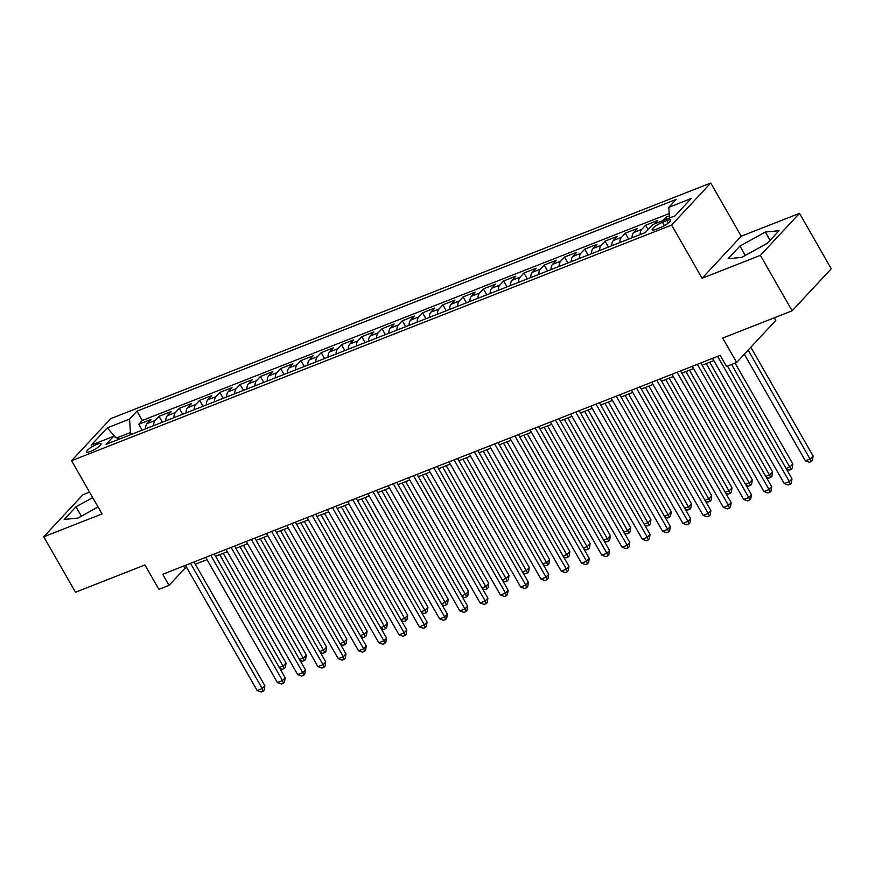 <?xml version="1.0" encoding="UTF-8"?>
<svg xmlns="http://www.w3.org/2000/svg" width="875" height="875" viewBox="0 0 875 875"><rect width="100%" height="100%" fill="white"/><g stroke="black" fill="none" stroke-linecap="round" stroke-linejoin="round"><path stroke-width="1.31" d="M90.42 451.489A8.367 1.783 -29.8 0 0 97.967 447.3A8.367 1.783 -29.8 0 0 101.062 443.702A8.367 1.783 -29.8 0 0 97.191 444.227A8.367 1.783 -29.8 0 0 89.633 448.416A8.367 1.783 -29.8 0 0 86.538 452.014A8.367 1.783 -29.8 0 0 90.42 451.489M89.567 492.144L82.873 494.769L43.75 536.802L75.491 592.233L144.922 564.966L158.9 589.356L169.028 585.375L184.887 568.334L186.758 567.602M710.752 183.017L110.688 418.666L71.564 460.698L671.628 225.05L710.752 183.017L741.223 236.228L702.1 278.261L760.386 255.369L799.509 213.336L741.223 236.228M799.509 213.336L831.25 268.767L792.127 310.8L722.695 338.067L736.663 362.458L775.786 320.425L774.287 317.8M760.386 255.369L792.127 310.8M669.353 215.895L665.842 217.284L666.859 219.056M654.533 223.902L657.738 220.467L645.575 225.247L648.08 229.622M632.078 237.77A10.456 5.797 68.6 0 1 633.598 232.575L637.459 228.43L625.297 233.198L628.677 239.105M611.8 245.733A10.456 5.797 68.6 0 1 613.331 240.537L617.192 236.392L605.03 241.161L608.409 247.067M591.533 253.695A10.456 5.797 68.6 0 1 593.053 248.5L596.914 244.344L584.752 249.123L588.131 255.03M571.255 261.658A10.456 5.797 68.6 0 1 572.786 256.452L576.647 252.306L564.484 257.086L567.864 262.981M550.987 269.609A10.456 5.797 68.6 0 1 552.508 264.414L556.369 260.269L544.206 265.048L547.586 270.944M530.709 277.572A10.456 5.797 68.6 0 1 532.241 272.377L536.102 268.231L523.939 273.011L527.319 278.906M510.442 285.534A10.456 5.797 68.6 0 1 511.962 280.339L515.823 276.194L503.661 280.973L507.041 286.869M490.164 293.497A10.456 5.797 68.6 0 1 491.695 288.302L495.556 284.156L483.394 288.936L486.773 294.831M469.897 301.459A10.456 5.797 68.6 0 1 471.417 296.264L475.278 292.119L463.116 296.898L466.495 302.794M449.619 309.422A10.456 5.797 68.6 0 1 451.15 304.227L455.011 300.081L442.848 304.85L446.228 310.756M429.352 317.384A10.456 5.797 68.6 0 1 430.872 312.189L434.733 308.044L422.57 312.812L425.95 318.719M409.073 325.347A10.456 5.797 68.6 0 1 410.605 320.152L414.466 316.006L402.303 320.775L405.683 326.681M388.806 333.309A10.456 5.797 68.6 0 1 390.337 328.114L394.188 323.958L382.025 328.738L385.405 334.644M368.528 341.261A10.456 5.797 68.6 0 1 370.059 336.066L373.92 331.92L361.758 336.7L365.137 342.595M348.261 349.223A10.456 5.797 68.6 0 1 349.792 344.028L353.642 339.883L341.48 344.663L344.859 350.558M327.983 357.186A10.456 5.797 68.6 0 1 329.514 351.991L333.375 347.845L321.213 352.625L324.592 358.52M307.716 365.148A10.456 5.797 68.6 0 1 309.247 359.953L313.097 355.808L300.934 360.588L304.314 366.483M287.438 373.111A10.456 5.797 68.6 0 1 288.969 367.916L292.83 363.77L280.667 368.55L284.047 374.445M267.17 381.073A10.456 5.797 68.6 0 1 268.702 375.878L272.552 371.733L260.389 376.502L263.769 382.408M246.892 389.036A10.456 5.797 68.6 0 1 248.423 383.841L252.284 379.695L240.122 384.464L243.502 390.37M226.625 396.998A10.456 5.797 68.6 0 1 228.156 391.803L232.017 387.658L219.844 392.427L223.223 398.333M206.347 404.961A10.456 5.797 68.6 0 1 207.878 399.766L211.739 395.609L199.577 400.389L202.956 406.295M186.08 412.912A10.456 5.797 68.6 0 1 187.611 407.717L191.472 403.572L179.298 408.352L182.678 414.247M165.802 420.875A10.456 5.797 68.6 0 1 167.333 415.68L171.194 411.534L159.031 416.314L162.411 422.209M736.663 362.458L726.523 366.439L720.18 355.348L162.684 574.284L169.028 585.375M666.947 220.544L662.484 222.294A8.105 1.728 -29.8 0 0 655.167 226.363A8.105 1.728 -29.8 0 0 652.17 229.841A8.105 1.728 -29.8 0 0 655.922 229.338L660.384 227.588A8.105 1.728 -29.8 0 0 667.702 223.519A8.105 1.728 -29.8 0 0 670.698 220.041A8.105 1.728 -29.8 0 0 666.947 220.544L668.358 223.016M119.383 439.108L113.498 436.373L106.094 444.325L645.334 232.564L652.739 224.602L675.041 215.852L691.119 198.581L668.817 207.342L676.211 199.391L136.97 411.163L129.566 419.114L130.419 432.523L116.747 437.894M113.498 436.373L91.197 445.134L107.264 427.864L129.566 419.114M662.648 220.719L665.842 217.284M669.211 213.544L142.297 420.47L138.753 424.277L142.133 430.172M145.534 428.837A10.456 5.797 68.6 0 1 147.066 423.642L150.927 419.497L138.753 424.277M153.639 425.655A10.456 5.797 -111.4 0 1 155.17 420.459L159.031 416.314M173.917 417.692A10.456 5.797 -111.4 0 1 175.448 412.497L179.298 408.352M194.184 409.73A10.456 5.797 -111.4 0 1 195.716 404.534L199.577 400.389M214.463 401.767A10.456 5.797 -111.4 0 1 215.994 396.572L219.844 392.427M234.73 393.816A10.456 5.797 -111.4 0 1 236.261 388.62L240.122 384.464M255.008 385.853A10.456 5.797 -111.4 0 1 256.539 380.658L260.389 376.502M275.275 377.891A10.456 5.797 -111.4 0 1 276.806 372.695L280.667 368.55M295.553 369.928A10.456 5.797 -111.4 0 1 297.073 364.733L300.934 360.588M315.82 361.966A10.456 5.797 -111.4 0 1 317.352 356.77L321.213 352.625M336.098 354.003A10.456 5.797 -111.4 0 1 337.619 348.808L341.48 344.663M356.366 346.041A10.456 5.797 -111.4 0 1 357.897 340.845L361.758 336.7M376.644 338.078A10.456 5.797 -111.4 0 1 378.164 332.883L382.025 328.738M396.911 330.116A10.456 5.797 -111.4 0 1 398.442 324.92L402.303 320.775M417.189 322.164A10.456 5.797 -111.4 0 1 418.709 316.958L422.57 312.812M437.456 314.202A10.456 5.797 -111.4 0 1 438.988 309.006L442.848 304.85M457.734 306.239A10.456 5.797 -111.4 0 1 459.255 301.044L463.116 296.898M478.002 298.277A10.456 5.797 -111.4 0 1 479.533 293.081L483.394 288.936M498.28 290.314A10.456 5.797 -111.4 0 1 499.8 285.119L503.661 280.973M518.547 282.352A10.456 5.797 -111.4 0 1 520.078 277.156L523.939 273.011M538.825 274.389A10.456 5.797 -111.4 0 1 540.345 269.194L544.206 265.048M559.092 266.427A10.456 5.797 -111.4 0 1 560.623 261.231L564.484 257.086M579.37 258.464A10.456 5.797 -111.4 0 1 580.891 253.269L584.752 249.123M599.638 250.502A10.456 5.797 -111.4 0 1 601.169 245.306L605.03 241.161M619.905 242.55A10.456 5.797 -111.4 0 1 621.436 237.355L625.297 233.198M640.183 234.587A10.456 5.797 -111.4 0 1 641.714 229.392L645.575 225.247M702.1 278.261L671.628 225.05M43.75 536.802L102.036 513.909L71.564 460.698M195.311 564.244L207.025 559.639M215.578 556.281L227.303 551.677M235.856 548.319L247.57 543.714M256.123 540.356L267.848 535.752M276.402 532.394L288.116 527.789M296.669 524.431L308.394 519.827M316.947 516.469L328.661 511.864M337.214 508.506L348.939 503.913M357.492 500.544L369.206 495.95M377.759 492.592L389.484 487.988M398.038 484.63L409.752 480.025M418.305 476.667L430.03 472.062M438.583 468.705L450.297 464.1M458.85 460.742L470.575 456.138M479.128 452.78L490.842 448.175M499.395 444.817L511.12 440.213M519.673 436.855L531.387 432.261M539.941 428.892L551.666 424.298M560.219 420.93L571.933 416.336M580.486 412.978L592.2 408.373M600.764 405.016L612.478 400.411M621.031 397.053L632.745 392.448M641.309 389.091L653.023 384.486M661.577 381.128L673.291 376.523M681.855 373.166L693.569 368.561M702.122 365.203L713.836 360.598M131.469 434.361L130.419 432.523M183.597 566.07L184.887 568.334M669.495 218.028L668.817 207.342M142.297 420.47L136.97 411.163M107.264 427.864L115.566 437.336M765.373 232.039L739.922 246.061L728.131 258.716L741.803 257.359L767.266 243.348L779.045 230.694L765.373 232.039L770.098 240.297M92.684 497.602L75.994 506.789L64.214 519.444L77.886 518.098L98.066 506.986M767.452 243.152L745.062 255.566M745.248 255.369L739.922 246.061M98.022 506.909L81.145 516.305M81.331 516.097L75.994 506.789M717.609 356.355L789.327 481.567L784.262 483.558L712.545 358.345M727.453 366.067L791.973 478.723L789.327 481.567L790.245 484.192L788.222 484.991L784.262 483.558M791.973 478.723L791.306 483.055L790.245 484.192M744.341 354.211L805.405 460.841L810.469 458.85L813.116 456.006L750.827 347.233M813.116 456.006L812.459 460.337L811.398 461.475L748.18 350.077M811.398 461.475L809.364 462.273L805.405 460.841M697.342 364.317L769.048 489.53L763.984 491.52L692.278 366.308M700.831 362.95L771.695 486.686L769.048 489.53L769.978 492.155L767.944 492.953L763.984 491.52M771.695 486.686L771.028 491.017L769.978 492.155M677.075 372.28L748.781 497.492L743.717 499.483L672 374.27M680.553 370.913L751.428 494.648L748.781 497.492L749.7 500.117L747.677 500.916L743.717 499.483M751.428 494.648L750.761 498.98L749.7 500.117M656.797 380.242L728.503 505.455L723.439 507.445L651.733 382.233M660.286 378.875L731.15 502.611L728.503 505.455L729.433 508.08L727.398 508.878L723.439 507.445M731.15 502.611L730.494 506.942L729.433 508.08M636.53 388.205L708.236 513.417L703.172 515.408L631.455 390.195M640.008 386.827L710.883 510.573L708.236 513.417L709.155 516.042L707.131 516.841L703.172 515.408M710.883 510.573L710.216 514.905L709.155 516.042M786.067 468.431L790.202 466.812L792.848 463.969L735.066 363.081M792.848 463.969L792.181 468.3L791.12 469.438L731.577 364.448M791.12 469.438L789.097 470.236L786.581 469.328M765.8 476.394L769.923 474.775L772.57 471.931L709.734 362.217M772.57 471.931L771.914 476.262L770.853 477.4L706.256 363.584M770.853 477.4L768.83 478.198L766.314 477.28M745.522 484.356L749.656 482.727L752.303 479.894L689.467 370.18M752.303 479.894L751.636 484.225L750.575 485.363L685.978 371.547M750.575 485.363L748.552 486.15L746.036 485.242M725.255 492.319L729.378 490.689L732.025 487.856L669.189 378.142M732.025 487.856L731.369 492.188L730.308 493.325L665.711 379.509M730.308 493.325L728.284 494.113L725.769 493.205M616.252 396.156L687.958 521.38L682.894 523.37L611.188 398.147M619.741 394.789L690.605 518.536L687.958 521.38L688.888 524.005L686.864 524.803L682.894 523.37M690.605 518.536L689.948 522.867L688.888 524.005M704.977 500.281L709.111 498.652L711.758 495.819L648.922 386.094M711.758 495.819L711.091 500.15L710.03 501.277L645.433 387.472M710.03 501.277L708.006 502.075L705.491 501.167M595.984 404.119L667.691 529.331L662.627 531.322L590.909 406.109M599.463 402.752L670.337 526.498L667.691 529.331L668.609 531.967L666.586 532.755L662.627 531.322M670.337 526.498L669.67 530.83L668.609 531.967M684.709 508.233L688.844 506.614L691.48 503.77L628.644 394.056M691.48 503.77L690.823 508.102L689.762 509.239L625.166 395.434M689.762 509.239L687.739 510.037L685.223 509.13M575.706 412.081L647.412 537.294L642.348 539.284L570.642 414.072M579.195 410.714L650.059 534.461L647.412 537.294L648.342 539.93L646.319 540.717L642.348 539.284M650.059 534.461L649.403 538.792L648.342 539.93M664.431 516.195L668.566 514.577L671.212 511.733L608.377 402.019M671.212 511.733L670.545 516.064L669.484 517.202L604.887 403.386M669.484 517.202L667.461 518L664.945 517.092M555.439 420.044L627.145 545.256L622.081 547.247L550.364 422.034M558.917 418.677L629.792 542.423L627.145 545.256L628.064 547.881L626.041 548.68L622.081 547.247M629.792 542.423L629.125 546.755L628.064 547.881M644.164 524.158L648.298 522.539L650.934 519.695L588.098 409.981M650.934 519.695L650.278 524.027L649.217 525.164L584.62 411.348M649.217 525.164L647.194 525.962L644.678 525.055M535.161 428.006L606.878 553.219L601.803 555.209L530.097 429.997M538.65 426.639L609.514 550.386L606.878 553.219L607.797 555.844L605.773 556.642L601.803 555.209M609.514 550.386L608.858 554.717L607.797 555.844M623.886 532.12L628.02 530.502L630.667 527.658L567.831 417.944M630.667 527.658L630 531.989L628.939 533.127L564.342 419.311M628.939 533.127L626.916 533.925L624.4 533.017M514.894 435.969L586.6 561.181L581.536 563.172L509.819 437.959M518.372 434.602L589.247 558.337L586.6 561.181L587.519 563.806L585.495 564.605L581.536 563.172M589.247 558.337L588.58 562.669L587.519 563.806M603.619 540.083L607.753 538.464L610.389 535.62L547.553 425.906M610.389 535.62L609.733 539.952L608.672 541.089L544.075 427.273M608.672 541.089L606.648 541.888L604.133 540.98M494.616 443.931L566.333 569.144L561.258 571.134L489.552 445.922M498.105 442.564L568.969 566.3L566.333 569.144L567.252 571.769L565.228 572.567L561.258 571.134M568.969 566.3L568.312 570.631L567.252 571.769M583.352 548.045L587.475 546.427L590.122 543.583L527.286 433.869M590.122 543.583L589.455 547.914L588.394 549.052L523.797 435.236M588.394 549.052L586.37 549.85L583.855 548.931M474.348 451.894L546.055 577.106L540.991 579.097L469.273 453.884M477.827 450.527L548.702 574.262L546.055 577.106L546.973 579.731L544.95 580.53L540.991 579.097M548.702 574.262L548.034 578.594L546.973 579.731M563.073 556.008L567.208 554.378L569.844 551.545L507.008 441.831M569.844 551.545L569.188 555.877L568.127 557.014L503.53 443.198M568.127 557.014L566.103 557.802L563.587 556.894M454.07 459.856L525.788 585.069L520.712 587.059L449.006 461.847M457.559 458.478L528.423 582.225L525.788 585.069L526.706 587.694L524.683 588.492L520.712 587.059M528.423 582.225L527.767 586.556L526.706 587.694M433.803 467.808L505.509 593.031L500.445 595.022L428.728 469.798M437.281 466.441L508.156 590.188L505.509 593.031L506.439 595.656L504.405 596.455L500.445 595.022M508.156 590.188L507.489 594.519L506.439 595.656M413.525 475.77L485.242 600.994L480.167 602.984L408.461 477.761M417.014 474.403L487.878 598.15L485.242 600.994L486.161 603.619L484.137 604.417L480.167 602.984M487.878 598.15L487.222 602.481L486.161 603.619M393.258 483.733L464.964 608.945L459.9 610.936L388.183 485.723M396.736 482.366L467.611 606.112L464.964 608.945L465.894 611.581L463.859 612.369L459.9 610.936M467.611 606.112L466.944 610.444L465.894 611.581M372.98 491.695L444.697 616.908L439.622 618.898L367.916 493.686M376.469 490.328L447.333 614.075L444.697 616.908L445.616 619.544L443.592 620.331L439.622 618.898M447.333 614.075L446.677 618.406L445.616 619.544M352.713 499.658L424.419 624.87L419.355 626.861L347.637 501.648M356.191 498.291L427.066 622.038L424.419 624.87L425.348 627.495L423.314 628.294L419.355 626.861M427.066 622.038L426.398 626.369L425.348 627.495M332.434 507.62L404.152 632.833L399.077 634.823L327.37 509.611M335.923 506.253L406.788 629.989L404.152 632.833L405.07 635.458L403.047 636.256L399.077 634.823M406.788 629.989L406.131 634.32L405.07 635.458M312.167 515.583L383.873 640.795L378.809 642.786L307.092 517.573M315.656 514.216L386.52 637.952L383.873 640.795L384.803 643.42L382.769 644.219L378.809 642.786M386.52 637.952L385.853 642.283L384.803 643.42M291.889 523.545L363.606 648.758L358.531 650.748L286.825 525.536M295.378 522.178L366.242 645.914L363.606 648.758L364.525 651.383L362.502 652.181L358.531 650.748M366.242 645.914L365.586 650.245L364.525 651.383M271.622 531.508L343.328 656.72L338.264 658.711L266.547 533.498M275.111 530.13L345.975 653.877L343.328 656.72L344.258 659.345L342.223 660.144L338.264 658.711M345.975 653.877L345.308 658.208L344.258 659.345M251.344 539.47L323.061 664.683L317.986 666.673L246.28 541.461M254.833 538.092L325.697 661.839L323.061 664.683L323.98 667.308L321.956 668.106L317.986 666.673M325.697 661.839L325.041 666.17L323.98 667.308M231.077 547.422L302.783 672.645L297.719 674.636L226.002 549.413M234.566 546.055L305.43 669.802L302.783 672.645L303.713 675.27L301.678 676.069L297.719 674.636M305.43 669.802L304.762 674.133L303.713 675.27M210.798 555.384L282.516 680.597L277.441 682.588L205.734 557.375M214.287 554.017L285.152 677.764L282.516 680.597L283.434 683.233L281.411 684.02L277.441 682.588M285.152 677.764L284.495 682.095L283.434 683.233M190.531 563.347L262.238 688.559L257.173 690.55L185.467 565.337M194.02 561.98L264.884 685.727L262.238 688.559L263.167 691.195L261.133 691.983L257.173 690.55M264.884 685.727L264.217 690.058L263.167 691.195M542.806 563.97L546.93 562.341L549.577 559.508L486.741 449.794M549.577 559.508L548.909 563.839L547.859 564.977L483.252 451.161M547.859 564.977L545.825 565.764L543.309 564.856M522.528 571.933L526.663 570.303L529.298 567.47L466.463 457.756M529.298 567.47L528.642 571.802L527.581 572.928L462.984 459.123M527.581 572.928L525.558 573.727L523.042 572.819M502.261 579.884L506.384 578.266L509.031 575.422L446.195 465.708M509.031 575.422L508.364 579.764L507.314 580.891L442.706 467.086M507.314 580.891L505.28 581.689L502.764 580.781M481.983 587.847L486.117 586.228L488.753 583.384L425.917 473.67M488.753 583.384L488.097 587.716L487.036 588.853L422.439 475.037M487.036 588.853L485.012 589.652L482.497 588.744M461.716 595.809L465.839 594.191L468.486 591.347L405.65 481.633M468.486 591.347L467.819 595.678L466.769 596.816L402.161 483M466.769 596.816L464.734 597.614L462.219 596.706M441.438 603.772L445.572 602.153L448.208 599.309L385.383 489.595M448.208 599.309L447.552 603.641L446.491 604.778L381.894 490.962M446.491 604.778L444.467 605.577L441.952 604.669M421.17 611.734L425.294 610.116L427.941 607.272L365.105 497.558M427.941 607.272L427.273 611.603L426.223 612.741L361.616 498.925M426.223 612.741L424.189 613.539L421.673 612.631M400.892 619.697L405.027 618.078L407.663 615.234L344.837 505.52M407.663 615.234L407.006 619.566L405.945 620.703L341.348 506.887M405.945 620.703L403.922 621.502L401.406 620.594M380.625 627.659L384.748 626.041L387.395 623.197L324.559 513.483M387.395 623.197L386.728 627.528L385.678 628.666L321.07 514.85M385.678 628.666L383.644 629.464L381.128 628.545M360.347 635.622L364.481 633.992L367.117 631.159L304.292 521.445M367.117 631.159L366.461 635.491L365.4 636.628L300.803 522.812M365.4 636.628L363.377 637.416L360.861 636.508M340.08 643.584L344.203 641.955L346.85 639.122L284.014 529.408M346.85 639.122L346.183 643.453L345.133 644.591L280.525 530.775M345.133 644.591L343.098 645.378L340.583 644.47M319.802 651.536L323.936 649.917L326.572 647.084L263.747 537.359M326.572 647.084L325.916 651.416L324.855 652.542L260.258 538.737M324.855 652.542L322.831 653.341L320.316 652.433M299.534 659.498L303.658 657.88L306.305 655.036L243.469 545.322M306.305 655.036L305.637 659.367L304.588 660.505L239.98 546.7M304.588 660.505L302.553 661.303L300.037 660.395M279.256 667.461L283.391 665.842L286.037 662.998L223.202 553.284M286.037 662.998L285.37 667.33L284.309 668.467L219.713 554.652M284.309 668.467L282.286 669.266L279.77 668.358M147.066 423.642L155.17 420.459M167.333 415.68L175.448 412.497M187.611 407.717L195.716 404.534M207.878 399.766L215.994 396.572M228.156 391.803L236.261 388.62M248.423 383.841L256.539 380.658M268.702 375.878L276.806 372.695M288.969 367.916L297.073 364.733M309.247 359.953L317.352 356.77M329.514 351.991L337.619 348.808M349.792 344.028L357.897 340.845M370.059 336.066L378.164 332.883M390.337 328.114L398.442 324.92M410.605 320.152L418.709 316.958M430.872 312.189L438.988 309.006M451.15 304.227L459.255 301.044M471.417 296.264L479.533 293.081M491.695 288.302L499.8 285.119M511.962 280.339L520.078 277.156M532.241 272.377L540.345 269.194M552.508 264.414L560.623 261.231M572.786 256.452L580.891 253.269M593.053 248.5L601.169 245.306M613.331 240.537L621.436 237.355M633.598 232.575L641.714 229.392M664.398 225.641L662.484 222.294"/></g></svg>
